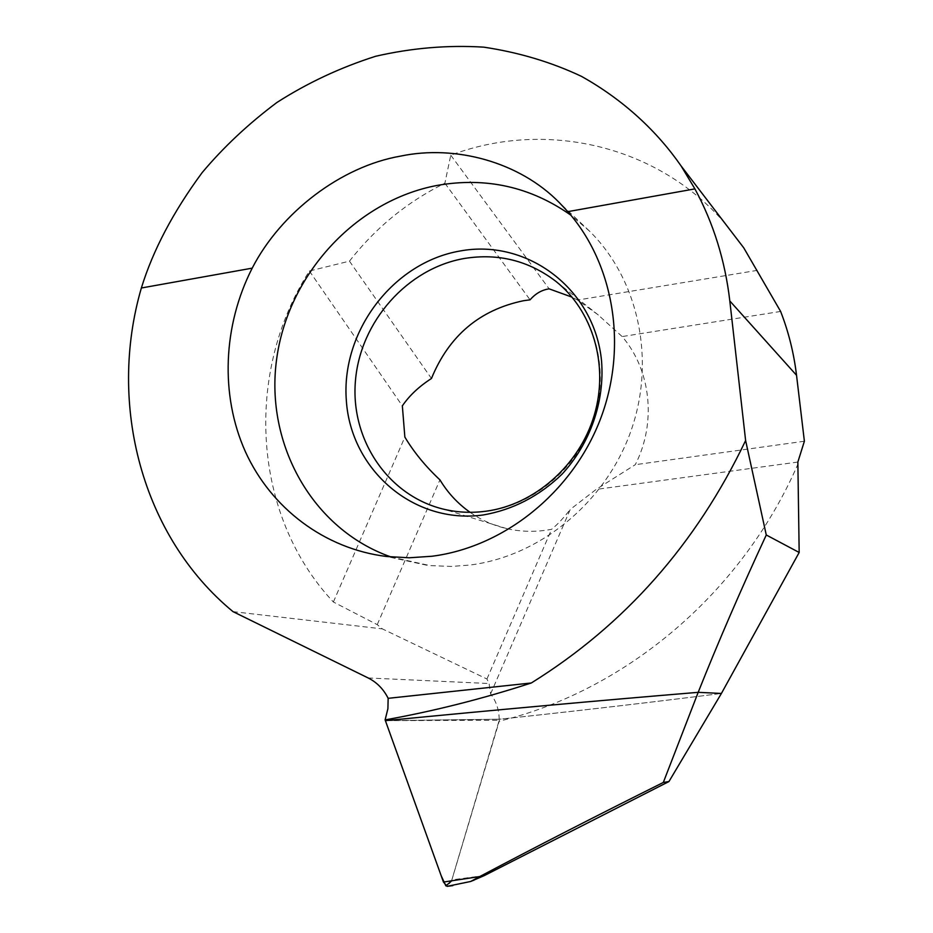 <?xml version="1.0" encoding="UTF-8"?>
<svg xmlns="http://www.w3.org/2000/svg" width="933" height="933" viewBox="0 0 933 933"><rect width="100%" height="100%" fill="white"/><g stroke="black" fill="none" stroke-linecap="round" stroke-linejoin="round"><path stroke-width="0.7" stroke-dasharray="4.67 3.5" d="M725.128 223.5C657.532 144.568 544.802 119.681 450.767 155.193L444.878 183.206C407.313 201.831 375.509 227.815 349.455 261.147L309.394 271.013C244.131 372.803 252.038 515.378 333.373 602.007L377.235 624.644L382.343 628.877L486.944 679.002L489.079 683.527L490.618 693.884C496.193 701.243 499.05 709.686 499.202 719.215L511.902 717.92C633.74 683.831 743.928 588.595 798.065 463.794M490.618 693.884L570.25 509.441L596.14 489.428L635.28 464.692C656.727 422.859 650.977 369.876 622.159 336.568L597.715 314.514L577.504 300.064L572.046 297.149M797.855 462.045L596.14 489.428M388.851 720.311C496.088 709.885 599.196 700.555 698.187 692.333M511.902 717.92C586.589 709.85 656.424 701.698 721.407 693.452C656.482 701.686 586.647 709.838 511.902 717.92L499.202 719.215L499.213 721.256L511.902 717.92M470.057 512.299C481.206 520.089 493.464 525.536 506.829 528.649C519.273 531.483 531.95 532.067 544.872 530.411L551.59 529.326C557.351 524.661 563.567 518.037 570.25 509.441M390.997 556.966L429.845 565.573L451.28 566.436L469.812 565.06C539.88 556.313 605.54 502.537 630.836 431.303C656.144 360.068 638.522 279.224 589.364 230.976L570.809 215.138M309.394 271.013L402.345 405.867M333.373 602.007L404.864 437.099M757.258 270.372L577.504 300.064M450.767 155.193L549.14 288.857M780.629 311.447L622.159 336.568M804.386 441.227L635.28 464.692M444.878 183.206L530.061 299.831M349.455 261.147L431.466 378.483M486.944 679.002L551.59 529.326M377.235 624.644L439.933 479.865M232.993 611.628L382.343 628.877M385.387 720.649L499.202 719.215L385.387 720.649L499.213 720.229L451.502 881.032M484.309 875.586L451.875 879.877L447.7 886.28L474.092 880.554M451.875 879.877L499.213 721.256M506.829 528.649L444.913 509.5C458.5 512.579 472.366 513.185 486.525 511.319C535.274 504.846 579.941 465.905 594.822 416.001C609.75 366.098 593.341 311.074 555.87 281.346L598.333 315.016M368.15 677.953L489.079 683.527M589.364 230.976L559.065 202.368M426.813 565.235L386.74 556.511"/><path stroke-width="1.4" d="M663.316 782.46C597.295 815.36 536.113 846.721 479.784 876.542L470.687 881.475L484.309 875.586L668.949 781.551L663.316 782.46L698.187 692.333C718.06 642.405 740.755 589.959 766.273 534.982L799.173 552.476L797.855 462.045L804.386 441.227L796.537 375.276C793.866 353.094 788.56 331.81 780.629 311.447L743.764 247.863L725.128 223.5M799.173 552.476L721.407 693.452L698.187 692.333L721.407 693.452L668.949 781.551M766.273 534.982L745.619 440.528C696.181 544.067 624.748 624.888 531.32 682.979C482.268 698.91 433.53 711.214 385.107 719.891L385.387 720.649L388.851 720.311M572.046 297.149L549.14 288.857C541.886 289.895 535.53 293.545 530.061 299.831L523.483 300.729C479.597 309.896 448.925 335.822 431.466 378.483C419.057 386.484 409.354 395.615 402.345 405.867L404.864 437.099C413.925 452.213 425.611 466.465 439.933 479.865C447.747 492.811 457.788 503.633 470.057 512.299M570.809 215.138C530.48 186.787 485.976 176.862 437.285 185.399C355.38 200.747 287.772 274.943 276.588 359.52C265.054 444.015 312.368 529.443 390.997 556.966M400.502 156.126C455.456 144.533 519.634 161.969 559.415 202.718L567.812 211.651C614.532 264.669 628.154 348.336 599.767 420.806C571.334 493.254 503.61 547.123 432.026 556.243L409.249 557.782L386.74 556.511C324.334 548.849 270.908 507.984 245.321 451.549C220.001 394.892 222.987 325.535 252.202 268.156C280.845 212.397 341.058 166.424 400.502 156.126M385.107 719.891L387.906 708.695L388.151 698.327C383.533 689.114 376.862 682.326 368.15 677.953L232.993 611.628C141.816 536.51 107.458 404.397 141.361 287.994L252.202 268.156M567.812 211.651L694.91 188.886C713.442 223.15 725.081 260.505 729.816 300.962L745.619 440.528M141.361 287.994C152.965 250.312 173.211 211.861 202.111 172.663C223.384 147.286 248.318 123.891 276.891 102.502C307.424 82.92 340.358 67.503 375.696 56.26C411.803 47.968 447.828 44.924 483.761 47.151C518.83 52.411 551.391 62.149 581.446 76.354C624.107 100.193 657.357 131.751 681.078 165.922L694.91 188.886M388.151 698.327L531.32 682.979M470.687 881.475L447.082 886.35L443.455 882.058L385.387 720.649C494.082 710.06 598.345 700.613 698.187 692.333M451.502 881.032L445.869 885.895L441.169 875.702L385.387 720.649M485.918 511.226C533.828 504.963 579.311 465.835 594.274 415.162C609.261 364.488 592.245 310.083 555.87 281.346C528.754 260.669 498.245 253.041 464.342 258.476C407.266 268.366 360.301 321.535 355.45 380.722C350.202 439.863 388.478 496.683 444.913 509.5C458.115 512.485 471.666 513.08 485.568 511.272M460.039 251C392.898 262.546 340.825 331.658 346.353 400.735C350.901 469.929 413.704 524.568 483.107 514.993C512.893 509.803 539.192 496.216 561.993 474.221C590.134 443.688 604.771 401.726 601.563 361.106C594.683 288.88 527.063 238.44 460.039 251M729.816 300.962L796.537 375.276M479.784 876.542L443.455 882.058M681.078 165.922L743.764 247.863M452.832 885.627L447.14 886.338"/></g></svg>
